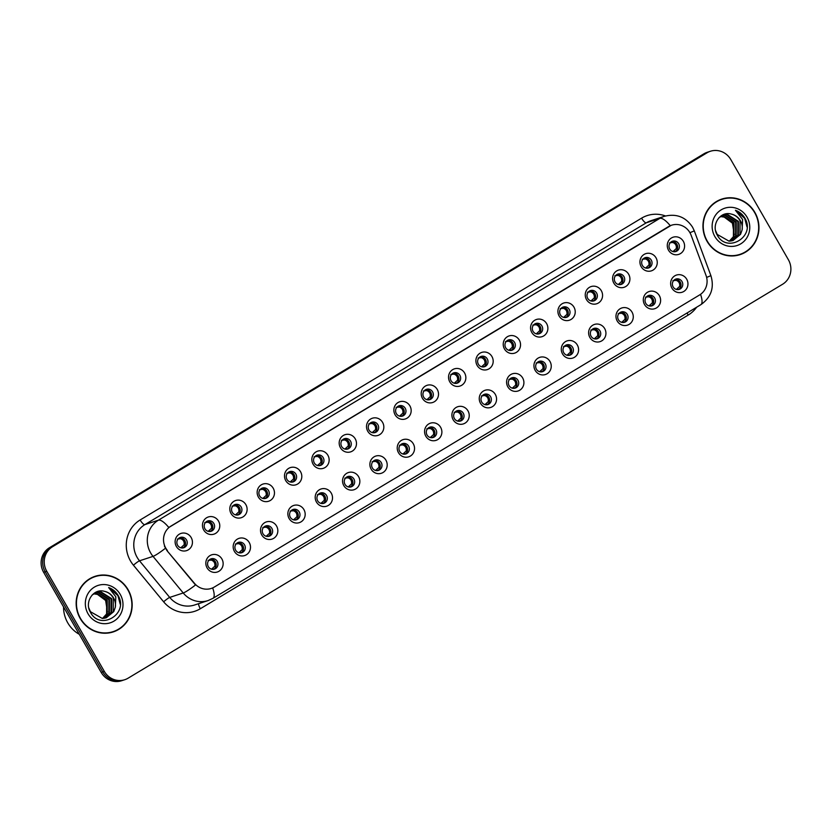 <?xml version="1.0" encoding="UTF-8"?>
<svg xmlns="http://www.w3.org/2000/svg" width="832" height="832" viewBox="0 0 832 832"><rect width="100%" height="100%" fill="white"/><g stroke="black" fill="none" stroke-linecap="round" stroke-linejoin="round"><path stroke-width="1.25" d="M249.236 542.506A9.048 8.622 -108.2 0 1 246.334 554.788A9.048 8.622 -108.2 0 1 234.426 551.418A9.048 8.622 -108.2 0 1 237.328 539.136A9.048 8.622 -108.2 0 1 249.236 542.506M235.654 550.202A5.429 5.169 71.8 0 0 241.79 552.687A5.429 5.169 71.8 0 0 244.546 544.856A5.429 5.169 71.8 0 0 238.41 542.381A5.429 5.169 71.8 0 0 235.654 550.202M276.578 526.053A9.048 8.622 -108.2 0 1 273.676 538.335A9.048 8.622 -108.2 0 1 261.768 534.966A9.048 8.622 -108.2 0 1 264.67 522.683A9.048 8.622 -108.2 0 1 276.578 526.053M262.995 533.749A5.429 5.169 71.8 0 0 269.131 536.234A5.429 5.169 71.8 0 0 271.887 528.403A5.429 5.169 71.8 0 0 265.751 525.918A5.429 5.169 71.8 0 0 262.995 533.749M303.919 509.59A9.048 8.622 -108.2 0 1 301.018 521.872A9.048 8.622 -108.2 0 1 289.11 518.502A9.048 8.622 -108.2 0 1 292.011 506.23A9.048 8.622 -108.2 0 1 303.919 509.59M290.337 517.296A5.429 5.169 71.8 0 0 296.473 519.771A5.429 5.169 71.8 0 0 299.229 511.94A5.429 5.169 71.8 0 0 293.093 509.465A5.429 5.169 71.8 0 0 290.337 517.296M331.261 493.137A9.048 8.622 -108.2 0 1 328.359 505.419A9.048 8.622 -108.2 0 1 316.451 502.05A9.048 8.622 -108.2 0 1 319.353 489.767A9.048 8.622 -108.2 0 1 331.261 493.137M317.678 500.833A5.429 5.169 71.8 0 0 323.814 503.318A5.429 5.169 71.8 0 0 326.57 495.487A5.429 5.169 71.8 0 0 320.434 493.002A5.429 5.169 71.8 0 0 317.678 500.833M358.602 476.684A9.048 8.622 -108.2 0 1 355.701 488.956A9.048 8.622 -108.2 0 1 343.793 485.597A9.048 8.622 -108.2 0 1 346.705 473.314A9.048 8.622 -108.2 0 1 358.602 476.684M345.02 484.38A5.429 5.169 71.8 0 0 351.156 486.855A5.429 5.169 71.8 0 0 353.912 479.034A5.429 5.169 71.8 0 0 347.776 476.549A5.429 5.169 71.8 0 0 345.02 484.38M385.944 460.221A9.048 8.622 -108.2 0 1 383.042 472.503A9.048 8.622 -108.2 0 1 371.134 469.134A9.048 8.622 -108.2 0 1 374.046 456.851A9.048 8.622 -108.2 0 1 385.944 460.221M372.362 467.917A5.429 5.169 71.8 0 0 378.498 470.402A5.429 5.169 71.8 0 0 381.254 462.571A5.429 5.169 71.8 0 0 375.118 460.086A5.429 5.169 71.8 0 0 372.362 467.917M413.286 443.768A9.048 8.622 -108.2 0 1 410.384 456.05A9.048 8.622 -108.2 0 1 398.476 452.681A9.048 8.622 -108.2 0 1 401.388 440.398A9.048 8.622 -108.2 0 1 413.286 443.768M399.714 451.464A5.429 5.169 71.8 0 0 405.839 453.95A5.429 5.169 71.8 0 0 408.595 446.118A5.429 5.169 71.8 0 0 402.459 443.633A5.429 5.169 71.8 0 0 399.714 451.464M440.627 427.305A9.048 8.622 -108.2 0 1 437.726 439.587A9.048 8.622 -108.2 0 1 425.818 436.218A9.048 8.622 -108.2 0 1 428.73 423.946A9.048 8.622 -108.2 0 1 440.627 427.305M427.055 435.011A5.429 5.169 71.8 0 0 433.181 437.486A5.429 5.169 71.8 0 0 435.937 429.655A5.429 5.169 71.8 0 0 429.801 427.18A5.429 5.169 71.8 0 0 427.055 435.011M467.969 410.852A9.048 8.622 -108.2 0 1 465.067 423.134A9.048 8.622 -108.2 0 1 453.159 419.765A9.048 8.622 -108.2 0 1 456.071 407.482A9.048 8.622 -108.2 0 1 467.969 410.852M454.397 418.548A5.429 5.169 71.8 0 0 460.522 421.034A5.429 5.169 71.8 0 0 463.278 413.202A5.429 5.169 71.8 0 0 457.142 410.717A5.429 5.169 71.8 0 0 454.397 418.548M495.31 394.399A9.048 8.622 -108.2 0 1 492.409 406.671A9.048 8.622 -108.2 0 1 480.501 403.302A9.048 8.622 -108.2 0 1 483.413 391.03A9.048 8.622 -108.2 0 1 495.31 394.399M481.738 402.095A5.429 5.169 71.8 0 0 487.864 404.57A5.429 5.169 71.8 0 0 490.62 396.75A5.429 5.169 71.8 0 0 484.484 394.264A5.429 5.169 71.8 0 0 481.738 402.095M522.652 377.936A9.048 8.622 -108.2 0 1 519.75 390.218A9.048 8.622 -108.2 0 1 507.842 386.849A9.048 8.622 -108.2 0 1 510.754 374.566A9.048 8.622 -108.2 0 1 522.652 377.936M509.08 385.632A5.429 5.169 71.8 0 0 515.206 388.118A5.429 5.169 71.8 0 0 517.962 380.286A5.429 5.169 71.8 0 0 511.826 377.801A5.429 5.169 71.8 0 0 509.08 385.632M549.994 361.483A9.048 8.622 -108.2 0 1 547.092 373.766A9.048 8.622 -108.2 0 1 535.184 370.396A9.048 8.622 -108.2 0 1 538.096 358.114A9.048 8.622 -108.2 0 1 549.994 361.483M536.422 369.179A5.429 5.169 71.8 0 0 542.547 371.665A5.429 5.169 71.8 0 0 545.303 363.834A5.429 5.169 71.8 0 0 539.167 361.348A5.429 5.169 71.8 0 0 536.422 369.179M577.335 345.02A9.048 8.622 -108.2 0 1 574.434 357.302A9.048 8.622 -108.2 0 1 562.536 353.933A9.048 8.622 -108.2 0 1 565.438 341.65A9.048 8.622 -108.2 0 1 577.335 345.02M563.763 352.716A5.429 5.169 71.8 0 0 569.889 355.202A5.429 5.169 71.8 0 0 572.645 347.37A5.429 5.169 71.8 0 0 566.509 344.895A5.429 5.169 71.8 0 0 563.763 352.716M604.677 328.567A9.048 8.622 -108.2 0 1 601.775 340.85A9.048 8.622 -108.2 0 1 589.878 337.48A9.048 8.622 -108.2 0 1 592.779 325.198A9.048 8.622 -108.2 0 1 604.677 328.567M591.105 336.263A5.429 5.169 71.8 0 0 597.23 338.749A5.429 5.169 71.8 0 0 599.986 330.918A5.429 5.169 71.8 0 0 593.85 328.432A5.429 5.169 71.8 0 0 591.105 336.263M632.018 312.114A9.048 8.622 -108.2 0 1 629.117 324.386A9.048 8.622 -108.2 0 1 617.219 321.017A9.048 8.622 -108.2 0 1 620.121 308.745A9.048 8.622 -108.2 0 1 632.018 312.114M618.446 319.81A5.429 5.169 71.8 0 0 624.572 322.286A5.429 5.169 71.8 0 0 627.328 314.465A5.429 5.169 71.8 0 0 621.192 311.979A5.429 5.169 71.8 0 0 618.446 319.81M659.36 295.651A9.048 8.622 -108.2 0 1 656.458 307.934A9.048 8.622 -108.2 0 1 644.561 304.564A9.048 8.622 -108.2 0 1 647.462 292.282A9.048 8.622 -108.2 0 1 659.36 295.651M645.788 303.347A5.429 5.169 71.8 0 0 651.914 305.833A5.429 5.169 71.8 0 0 654.67 298.002A5.429 5.169 71.8 0 0 648.534 295.516A5.429 5.169 71.8 0 0 645.788 303.347M686.702 279.198A9.048 8.622 -108.2 0 1 683.8 291.47A9.048 8.622 -108.2 0 1 671.902 288.111A9.048 8.622 -108.2 0 1 674.804 275.829A9.048 8.622 -108.2 0 1 686.702 279.198M673.13 286.894A5.429 5.169 71.8 0 0 679.266 289.38A5.429 5.169 71.8 0 0 682.011 281.549A5.429 5.169 71.8 0 0 675.875 279.063A5.429 5.169 71.8 0 0 673.13 286.894M221.894 558.969A9.048 8.622 -108.2 0 1 218.993 571.241A9.048 8.622 -108.2 0 1 207.085 567.882A9.048 8.622 -108.2 0 1 209.986 555.599A9.048 8.622 -108.2 0 1 221.894 558.969M208.312 566.665A5.429 5.169 71.8 0 0 214.448 569.15A5.429 5.169 71.8 0 0 217.204 561.319A5.429 5.169 71.8 0 0 211.068 558.834A5.429 5.169 71.8 0 0 208.312 566.665M218.525 521.113A9.048 8.622 -108.2 0 1 215.623 533.385A9.048 8.622 -108.2 0 1 203.726 530.026A9.048 8.622 -108.2 0 1 206.627 517.743A9.048 8.622 -108.2 0 1 218.525 521.113M204.953 528.809A5.429 5.169 71.8 0 0 211.078 531.294A5.429 5.169 71.8 0 0 213.834 523.463A5.429 5.169 71.8 0 0 207.698 520.978A5.429 5.169 71.8 0 0 204.953 528.809M245.866 504.65A9.048 8.622 -108.2 0 1 242.965 516.932A9.048 8.622 -108.2 0 1 231.067 513.562A9.048 8.622 -108.2 0 1 233.969 501.28A9.048 8.622 -108.2 0 1 245.866 504.65M232.294 512.346A5.429 5.169 71.8 0 0 238.42 514.831A5.429 5.169 71.8 0 0 241.176 507A5.429 5.169 71.8 0 0 235.04 504.525A5.429 5.169 71.8 0 0 232.294 512.346M273.208 488.197A9.048 8.622 -108.2 0 1 270.306 500.479A9.048 8.622 -108.2 0 1 258.409 497.11A9.048 8.622 -108.2 0 1 261.31 484.827A9.048 8.622 -108.2 0 1 273.208 488.197M259.636 495.893A5.429 5.169 71.8 0 0 265.762 498.378A5.429 5.169 71.8 0 0 268.518 490.547A5.429 5.169 71.8 0 0 262.382 488.062A5.429 5.169 71.8 0 0 259.636 495.893M300.55 471.734A9.048 8.622 -108.2 0 1 297.648 484.016A9.048 8.622 -108.2 0 1 285.75 480.646A9.048 8.622 -108.2 0 1 288.652 468.374A9.048 8.622 -108.2 0 1 300.55 471.734M286.978 479.44A5.429 5.169 71.8 0 0 293.103 481.915A5.429 5.169 71.8 0 0 295.859 474.084A5.429 5.169 71.8 0 0 289.723 471.609A5.429 5.169 71.8 0 0 286.978 479.44M327.891 455.281A9.048 8.622 -108.2 0 1 324.99 467.563A9.048 8.622 -108.2 0 1 313.092 464.194A9.048 8.622 -108.2 0 1 315.994 451.911A9.048 8.622 -108.2 0 1 327.891 455.281M314.319 462.977A5.429 5.169 71.8 0 0 320.455 465.462A5.429 5.169 71.8 0 0 323.201 457.631A5.429 5.169 71.8 0 0 317.065 455.146A5.429 5.169 71.8 0 0 314.319 462.977M355.233 438.828A9.048 8.622 -108.2 0 1 352.331 451.1A9.048 8.622 -108.2 0 1 340.434 447.741A9.048 8.622 -108.2 0 1 343.335 435.458A9.048 8.622 -108.2 0 1 355.233 438.828M341.661 446.524A5.429 5.169 71.8 0 0 347.797 448.999A5.429 5.169 71.8 0 0 350.542 441.178A5.429 5.169 71.8 0 0 344.406 438.693A5.429 5.169 71.8 0 0 341.661 446.524M382.574 422.365A9.048 8.622 -108.2 0 1 379.673 434.647A9.048 8.622 -108.2 0 1 367.775 431.278A9.048 8.622 -108.2 0 1 370.677 418.995A9.048 8.622 -108.2 0 1 382.574 422.365M369.002 430.061A5.429 5.169 71.8 0 0 375.138 432.546A5.429 5.169 71.8 0 0 377.884 424.715A5.429 5.169 71.8 0 0 371.748 422.23A5.429 5.169 71.8 0 0 369.002 430.061M409.916 405.912A9.048 8.622 -108.2 0 1 407.014 418.194A9.048 8.622 -108.2 0 1 395.117 414.825A9.048 8.622 -108.2 0 1 398.018 402.542A9.048 8.622 -108.2 0 1 409.916 405.912M396.344 413.608A5.429 5.169 71.8 0 0 402.48 416.094A5.429 5.169 71.8 0 0 405.226 408.262A5.429 5.169 71.8 0 0 399.09 405.777A5.429 5.169 71.8 0 0 396.344 413.608M437.258 389.449A9.048 8.622 -108.2 0 1 434.356 401.731A9.048 8.622 -108.2 0 1 422.458 398.362A9.048 8.622 -108.2 0 1 425.36 386.079A9.048 8.622 -108.2 0 1 437.258 389.449M423.686 397.155A5.429 5.169 71.8 0 0 429.822 399.63A5.429 5.169 71.8 0 0 432.567 391.799A5.429 5.169 71.8 0 0 426.431 389.324A5.429 5.169 71.8 0 0 423.686 397.155M464.599 372.996A9.048 8.622 -108.2 0 1 461.698 385.278A9.048 8.622 -108.2 0 1 449.8 381.909A9.048 8.622 -108.2 0 1 452.702 369.626A9.048 8.622 -108.2 0 1 464.599 372.996M451.027 380.692A5.429 5.169 71.8 0 0 457.163 383.178A5.429 5.169 71.8 0 0 459.909 375.346A5.429 5.169 71.8 0 0 453.773 372.861A5.429 5.169 71.8 0 0 451.027 380.692M491.941 356.543A9.048 8.622 -108.2 0 1 489.039 368.815A9.048 8.622 -108.2 0 1 477.142 365.446A9.048 8.622 -108.2 0 1 480.043 353.174A9.048 8.622 -108.2 0 1 491.941 356.543M478.369 364.239A5.429 5.169 71.8 0 0 484.505 366.714A5.429 5.169 71.8 0 0 487.25 358.894A5.429 5.169 71.8 0 0 481.114 356.408A5.429 5.169 71.8 0 0 478.369 364.239M519.293 340.08A9.048 8.622 -108.2 0 1 516.381 352.362A9.048 8.622 -108.2 0 1 504.483 348.993A9.048 8.622 -108.2 0 1 507.385 336.71A9.048 8.622 -108.2 0 1 519.293 340.08M505.71 347.776A5.429 5.169 71.8 0 0 511.846 350.262A5.429 5.169 71.8 0 0 514.592 342.43A5.429 5.169 71.8 0 0 508.456 339.945A5.429 5.169 71.8 0 0 505.71 347.776M546.634 323.627A9.048 8.622 -108.2 0 1 543.722 335.899A9.048 8.622 -108.2 0 1 531.825 332.54A9.048 8.622 -108.2 0 1 534.726 320.258A9.048 8.622 -108.2 0 1 546.634 323.627M533.052 331.323A5.429 5.169 71.8 0 0 539.188 333.809A5.429 5.169 71.8 0 0 541.934 325.978A5.429 5.169 71.8 0 0 535.808 323.492A5.429 5.169 71.8 0 0 533.052 331.323M573.976 307.164A9.048 8.622 -108.2 0 1 571.064 319.446A9.048 8.622 -108.2 0 1 559.166 316.077A9.048 8.622 -108.2 0 1 562.068 303.794A9.048 8.622 -108.2 0 1 573.976 307.164M560.394 314.86A5.429 5.169 71.8 0 0 566.53 317.346A5.429 5.169 71.8 0 0 569.275 309.514A5.429 5.169 71.8 0 0 563.15 307.039A5.429 5.169 71.8 0 0 560.394 314.86M601.318 290.711A9.048 8.622 -108.2 0 1 598.406 302.994A9.048 8.622 -108.2 0 1 586.508 299.624A9.048 8.622 -108.2 0 1 589.41 287.342A9.048 8.622 -108.2 0 1 601.318 290.711M587.735 298.407A5.429 5.169 71.8 0 0 593.871 300.893A5.429 5.169 71.8 0 0 596.617 293.062A5.429 5.169 71.8 0 0 590.491 290.576A5.429 5.169 71.8 0 0 587.735 298.407M628.659 274.248A9.048 8.622 -108.2 0 1 625.747 286.53A9.048 8.622 -108.2 0 1 613.85 283.161A9.048 8.622 -108.2 0 1 616.751 270.889A9.048 8.622 -108.2 0 1 628.659 274.248M615.077 281.954A5.429 5.169 71.8 0 0 621.213 284.43A5.429 5.169 71.8 0 0 623.958 276.609A5.429 5.169 71.8 0 0 617.833 274.123A5.429 5.169 71.8 0 0 615.077 281.954M656.001 257.795A9.048 8.622 -108.2 0 1 653.089 270.078A9.048 8.622 -108.2 0 1 641.191 266.708A9.048 8.622 -108.2 0 1 644.093 254.426A9.048 8.622 -108.2 0 1 656.001 257.795M642.418 265.491A5.429 5.169 71.8 0 0 648.554 267.977A5.429 5.169 71.8 0 0 651.3 260.146A5.429 5.169 71.8 0 0 645.174 257.66A5.429 5.169 71.8 0 0 642.418 265.491M683.342 241.342A9.048 8.622 -108.2 0 1 680.43 253.614A9.048 8.622 -108.2 0 1 668.533 250.255A9.048 8.622 -108.2 0 1 671.434 237.973A9.048 8.622 -108.2 0 1 683.342 241.342M669.76 249.038A5.429 5.169 71.8 0 0 675.896 251.524A5.429 5.169 71.8 0 0 678.642 243.693A5.429 5.169 71.8 0 0 672.516 241.207A5.429 5.169 71.8 0 0 669.76 249.038M191.183 537.566A9.048 8.622 -108.2 0 1 188.282 549.848A9.048 8.622 -108.2 0 1 176.374 546.478A9.048 8.622 -108.2 0 1 179.286 534.196A9.048 8.622 -108.2 0 1 191.183 537.566M177.611 545.262A5.429 5.169 71.8 0 0 183.737 547.747A5.429 5.169 71.8 0 0 186.493 539.916A5.429 5.169 71.8 0 0 180.357 537.43A5.429 5.169 71.8 0 0 177.611 545.262M237.567 542.745A5.429 5.169 -108.2 0 1 240.895 552.895M264.909 526.282A5.429 5.169 -108.2 0 1 268.237 536.432M292.25 509.829A5.429 5.169 -108.2 0 1 295.578 519.979M319.592 493.366A5.429 5.169 -108.2 0 1 322.92 503.516M346.934 476.913A5.429 5.169 -108.2 0 1 350.262 487.063M374.275 460.46A5.429 5.169 -108.2 0 1 377.603 470.61M401.617 443.997A5.429 5.169 -108.2 0 1 404.945 454.147M428.958 427.544A5.429 5.169 -108.2 0 1 432.286 437.694M456.3 411.081A5.429 5.169 -108.2 0 1 459.628 421.231M483.642 394.628A5.429 5.169 -108.2 0 1 486.97 404.778M510.983 378.175A5.429 5.169 -108.2 0 1 514.322 388.326M538.325 361.712A5.429 5.169 -108.2 0 1 541.663 371.862M565.666 345.259A5.429 5.169 -108.2 0 1 569.005 355.41M593.008 328.796A5.429 5.169 -108.2 0 1 596.346 338.946M620.35 312.343A5.429 5.169 -108.2 0 1 623.688 322.494M647.702 295.88A5.429 5.169 -108.2 0 1 651.03 306.041M675.043 279.427A5.429 5.169 -108.2 0 1 678.371 289.578M210.226 559.198A5.429 5.169 -108.2 0 1 213.554 569.348M206.856 521.342A5.429 5.169 -108.2 0 1 210.194 531.492M234.198 504.889A5.429 5.169 -108.2 0 1 237.536 515.039M261.539 488.426A5.429 5.169 -108.2 0 1 264.878 498.576M288.891 471.973A5.429 5.169 -108.2 0 1 292.219 482.123M316.233 455.51A5.429 5.169 -108.2 0 1 319.561 465.66M343.574 439.057A5.429 5.169 -108.2 0 1 346.902 449.207M370.916 422.604A5.429 5.169 -108.2 0 1 374.244 432.754M398.258 406.141A5.429 5.169 -108.2 0 1 401.586 416.291M425.599 389.688A5.429 5.169 -108.2 0 1 428.927 399.838M452.941 373.225A5.429 5.169 -108.2 0 1 456.269 383.375M480.282 356.772A5.429 5.169 -108.2 0 1 483.61 366.922M507.624 340.319A5.429 5.169 -108.2 0 1 510.952 350.47M534.966 323.856A5.429 5.169 -108.2 0 1 538.294 334.006M562.307 307.403A5.429 5.169 -108.2 0 1 565.635 317.554M589.649 290.94A5.429 5.169 -108.2 0 1 592.977 301.09M616.99 274.487A5.429 5.169 -108.2 0 1 620.318 284.638M644.332 258.024A5.429 5.169 -108.2 0 1 647.66 268.185M671.674 241.571A5.429 5.169 -108.2 0 1 675.002 251.722M179.514 537.794A5.429 5.169 -108.2 0 1 182.853 547.955M167.388 550.472A16.276 15.517 -108.2 0 1 165.786 548.153A16.276 15.517 -108.2 0 1 171.007 526.053L668.491 226.616A16.276 15.517 -108.2 0 1 671.518 225.222A16.276 15.517 -108.2 0 1 691.122 235.238L706.025 275.423A16.276 15.517 -108.2 0 1 699.598 294.954L214.292 587.059A16.276 15.517 -108.2 0 1 211.266 588.442A16.276 15.517 -108.2 0 1 194.48 583.326L166.962 550.618L164.414 546.083M80.226 618.53A29.245 27.872 71.8 0 0 113.277 631.904A29.245 27.872 71.8 0 0 128.097 589.711A29.245 27.872 71.8 0 0 95.046 576.337A29.245 27.872 71.8 0 0 80.226 618.53M112.58 632.122A29.245 27.872 71.8 0 0 117.551 629.741M707.023 241.259A29.245 27.872 71.8 0 0 740.064 254.644A29.245 27.872 71.8 0 0 754.894 212.451A29.245 27.872 71.8 0 0 721.843 199.066A29.245 27.872 71.8 0 0 707.023 241.259M739.378 254.862A29.245 27.872 71.8 0 0 744.338 252.47M212.659 587.912A21.102 6.23 -121 0 1 212.95 598.343L208.094 600.569A24.118 22.984 -108.2 0 1 183.217 592.977L153.036 556.379A24.118 22.984 -108.2 0 1 150.644 552.937A24.118 22.984 -108.2 0 1 158.392 520.187A21.102 6.23 59 0 1 168.813 527.498L671.226 225.316M165.422 548.309L165.402 548.278A21.102 2.423 -39.5 0 1 153.036 556.379L139.516 560.81L169.707 597.407A24.118 22.984 71.8 0 0 194.574 604.999L208.094 600.569M124.779 679.702L121.659 680.722A18.086 17.243 71.8 0 1 101.213 672.443L43.628 572.302A18.086 17.243 71.8 0 1 49.431 547.737L703.862 153.837A18.086 17.243 71.8 0 1 707.221 152.298L708.781 151.788A18.086 17.243 71.8 0 0 705.422 153.327L50.991 547.227A18.086 17.243 71.8 0 0 45.188 571.792L102.773 671.934A18.086 17.243 71.8 0 0 123.219 680.212A18.086 17.243 71.8 0 1 102.773 671.934L45.188 571.792A18.086 17.243 71.8 0 1 50.991 547.227L705.422 153.327A18.086 17.243 71.8 0 1 708.781 151.788L710.341 151.278A18.086 17.243 71.8 0 0 706.982 152.818L52.551 546.718A18.086 17.243 71.8 0 0 46.748 571.272L104.333 671.424A18.086 17.243 71.8 0 0 124.779 679.702A18.086 17.243 71.8 0 0 128.138 678.163L782.569 284.263A18.086 17.243 71.8 0 0 788.372 259.698L730.787 159.557A18.086 17.243 71.8 0 0 710.341 151.278M696.634 307.216A30.15 28.735 -108.2 0 1 688.178 315.089L200.325 608.733A30.15 28.735 -108.2 0 1 163.634 601.806A6.032 0.697 140.5 0 1 169.707 597.407L183.217 592.977A21.102 2.423 -39.5 0 0 195.51 584.979L166.962 550.618M726.565 198.286A29.245 27.872 71.8 0 0 721.146 199.306M99.778 575.557A29.245 27.872 71.8 0 0 94.359 576.576M180.658 538.71C183.373 539.77 184.538 541.788 184.132 544.762L184.714 540.509L180.658 538.71L177.372 539.053M180.825 547.799L184.132 544.762M211.359 560.102C214.084 561.174 215.249 563.191 214.843 566.155L215.415 561.902L211.359 560.102L208.073 560.456M211.536 569.202L214.843 566.155M208 522.246C210.714 523.318 211.879 525.335 211.474 528.299L212.056 524.056L208 522.246L204.714 522.6M208.166 531.346L211.474 528.299M235.342 505.794C238.056 506.854 239.221 508.872 238.815 511.846L239.398 507.593L235.342 505.794L232.055 506.147M235.508 514.894L238.815 511.846M262.683 489.33C265.398 490.402 266.562 492.419 266.167 495.383L266.739 491.14L262.683 489.33L259.397 489.684M262.86 498.43L266.167 495.383M290.025 472.878C292.739 473.938 293.904 475.956 293.509 478.93L294.081 474.687L290.025 472.878L286.738 473.231M290.202 481.978L293.509 478.93M238.701 543.65C241.426 544.71 242.59 546.728 242.185 549.702L242.757 545.449L238.701 543.65L235.414 544.003M238.878 552.75L242.185 549.702M266.042 527.186C268.767 528.258 269.932 530.275 269.526 533.239L270.098 528.986L266.042 527.186L262.756 527.54M266.219 536.286L269.526 533.239M293.384 510.734C296.109 511.794 297.274 513.812 296.868 516.786L297.44 512.533L293.384 510.734L290.098 511.087M293.561 519.834L296.868 516.786M95.139 576.618A28.943 27.591 71.8 0 0 80.475 618.384A28.943 27.591 71.8 0 0 113.183 631.623A28.943 27.591 71.8 0 0 127.858 589.867A28.943 27.591 71.8 0 0 95.139 576.618L93.756 577.075A28.943 27.591 71.8 0 0 89.388 578.958M63.544 606.934A30.15 28.735 71.8 0 0 67.746 622.825A30.15 28.735 71.8 0 0 79.279 634.306M94.578 593.164L96.148 593.081L107.234 600.059L107.162 613.746L102.856 618.405M94.318 593.31L95.597 593.268L106.683 600.236L106.61 613.933L102.554 618.415M95.618 592.644L98.353 592.363L109.439 599.331L109.366 613.028L104.031 618.29M95.358 592.758L97.802 592.54L108.888 599.518L108.815 613.205L103.74 618.332M92.113 595.026L96.699 592.228L100.547 591.635L111.634 598.614L111.561 612.3L105.186 618.082M96.429 592.322L99.996 591.822L111.082 598.79L111.01 612.487L104.894 618.145M104.614 591.386C93.579 587.86 84.167 601.983 90.345 612.102C99.798 630.978 128.222 614.578 118.654 596.44L118.175 595.546C115.908 591.698 112.736 589.035 108.659 587.548L115.835 596.783L115.336 607.121A13.634 12.99 71.8 0 0 113.589 597.979A13.634 12.99 71.8 0 0 104.614 591.386C108.441 592.342 111.332 594.578 113.287 598.073L113.214 611.759L106.018 617.854M115.336 607.121L113.766 611.582L106.298 617.77L102.242 618.415L90.418 611.686L88.816 607.942M93.569 593.809L97.438 594.37L105.622 600.454L107.474 612.071M88.067 613.808A19.656 18.741 71.8 0 0 113.942 621.13A19.656 18.741 71.8 0 0 120.255 594.433A19.656 18.741 71.8 0 0 94.38 587.111A19.656 18.741 71.8 0 0 88.067 613.808M97.438 594.37A13.634 12.99 71.8 0 0 93.527 593.84M107.162 633.142A28.943 27.591 71.8 0 0 111.8 632.081L113.183 631.623M108.659 587.548L117.915 595.629L120.203 604.157M721.937 199.358A28.943 27.591 71.8 0 0 707.262 241.114A28.943 27.591 71.8 0 0 739.97 254.353A28.943 27.591 71.8 0 0 754.645 212.597A28.943 27.591 71.8 0 0 721.937 199.358L720.554 199.815A28.943 27.591 71.8 0 0 716.186 201.698M721.365 215.904L722.946 215.821L734.022 222.789L733.949 236.486L729.643 241.134M721.115 216.05L722.394 215.998L733.481 222.976L733.398 236.662L729.342 241.145M722.415 215.374L725.14 215.093L736.226 222.071L736.154 235.758L730.829 241.03M722.145 215.498L724.589 215.28L735.675 222.248L735.602 235.945L730.538 241.062M718.91 217.755L723.497 214.958L727.345 214.375L738.421 221.354L738.348 235.04L731.973 240.812M723.216 215.051L726.794 214.552L737.88 221.53L737.807 235.217L731.692 240.874M731.411 214.115C720.377 210.6 710.965 224.723 717.132 234.842C726.586 253.718 755.009 237.307 745.451 219.18L744.962 218.275C742.695 214.438 739.523 211.775 735.446 210.288L742.622 219.513L742.123 229.85A13.634 12.99 71.8 0 0 740.376 220.709A13.634 12.99 71.8 0 0 731.411 214.115C735.228 215.082 738.119 217.308 740.074 220.813L740.002 234.499L732.815 240.583M742.123 229.85L740.553 234.322L733.086 240.5L729.03 241.155L717.215 234.416L715.603 230.672M720.356 216.538L724.225 217.11L732.42 223.184L734.271 234.801M714.865 236.538A19.656 18.741 71.8 0 0 740.73 243.859A19.656 18.741 71.8 0 0 747.042 217.173A19.656 18.741 71.8 0 0 721.178 209.851A19.656 18.741 71.8 0 0 714.865 236.538M724.225 217.11A13.634 12.99 71.8 0 0 720.314 216.57M733.959 255.882A28.943 27.591 71.8 0 0 738.587 254.81L739.97 254.353M735.446 210.288L744.702 218.358L746.99 226.886M317.366 456.425C320.081 457.486 321.246 459.503 320.85 462.478L321.422 458.224L317.366 456.425L314.08 456.768M317.543 465.514L320.85 462.478M344.708 439.962C347.422 441.022 348.587 443.04 348.192 446.014L348.764 441.771L344.708 439.962L341.422 440.315M344.885 449.062L348.192 446.014M372.05 423.509C374.774 424.57 375.929 426.587 375.534 429.562L376.106 425.308L372.05 423.509L368.763 423.852M372.226 432.609L375.534 429.562M320.736 494.281C323.45 495.342 324.615 497.359 324.21 500.334L324.782 496.08L320.736 494.281L317.439 494.624M320.902 503.37L324.21 500.334M348.078 477.818C350.792 478.878 351.957 480.896 351.551 483.87L352.123 479.617L348.078 477.818L344.781 478.171M348.244 486.918L351.551 483.87M375.419 461.365C378.134 462.426 379.298 464.443 378.893 467.418L379.465 463.164L375.419 461.365L372.122 461.708M375.586 470.465L378.893 467.418M399.391 407.046C402.116 408.117 403.27 410.134 402.875 413.098L403.447 408.855L399.391 407.046L396.105 407.399M399.568 416.146L402.875 413.098M426.733 390.593C429.458 391.654 430.612 393.671 430.217 396.646L430.789 392.402L426.733 390.593L423.446 390.946M426.91 399.693L430.217 396.646M454.074 374.14C456.799 375.201 457.954 377.218 457.558 380.182L458.13 375.939L454.074 374.14L450.788 374.483M454.251 383.23L457.558 380.182M481.416 357.677C484.141 358.738 485.295 360.755 484.9 363.73L485.472 359.486L481.416 357.677L478.13 358.03M481.593 366.777L484.9 363.73M508.758 341.224C511.482 342.285 512.637 344.302 512.242 347.277L512.814 343.023L508.758 341.224L505.471 341.567M508.934 350.324L512.242 347.277M402.761 444.902C405.475 445.973 406.64 447.99 406.234 450.954L406.806 446.701L402.761 444.902L399.464 445.255M402.927 454.002L406.234 450.954M430.102 428.449C432.817 429.51 433.982 431.527 433.576 434.502L434.148 430.248L430.102 428.449L426.806 428.802M430.269 437.549L433.576 434.502M457.444 411.996C460.158 413.057 461.323 415.074 460.918 418.049L461.49 413.795L457.444 411.996L454.147 412.339M457.61 421.086L460.918 418.049M484.786 395.533C487.5 396.594 488.665 398.611 488.259 401.586L488.831 397.332L484.786 395.533L481.489 395.886M484.952 404.633L488.259 401.586M512.127 379.08C514.842 380.141 516.006 382.158 515.601 385.133L516.173 380.879L512.127 379.08L508.83 379.423M512.294 388.18L515.601 385.133M536.099 324.761C538.824 325.832 539.978 327.85 539.583 330.814L540.155 326.57L536.099 324.761L532.813 325.114M536.276 333.861L539.583 330.814M563.441 308.308C566.166 309.369 567.32 311.386 566.925 314.361L567.497 310.118L563.441 308.308L560.154 308.662M563.618 317.408L566.925 314.361M590.782 291.845C593.507 292.916 594.662 294.934 594.266 297.898L594.838 293.654L590.782 291.845L587.496 292.198M590.959 300.945L594.266 297.898M618.124 275.392C620.849 276.453 622.003 278.47 621.608 281.445L622.18 277.202L618.124 275.392L614.838 275.746M618.301 284.492L621.608 281.445M645.466 258.939C648.19 260 649.345 262.018 648.95 264.992L649.522 260.738L645.466 258.939L642.179 259.282M645.642 268.029L648.95 264.992M672.807 242.476C675.532 243.547 676.686 245.565 676.291 248.529L676.863 244.286L672.807 242.476L669.521 242.83M672.984 251.576L676.291 248.529M539.469 362.617C542.183 363.688 543.348 365.706 542.942 368.67L543.514 364.416L539.469 362.617L536.182 362.97M539.635 371.717L542.942 368.67M566.81 346.164C569.525 347.225 570.69 349.242 570.284 352.217L570.856 347.963L566.81 346.164L563.524 346.518M566.977 355.264L570.284 352.217M594.152 329.701C596.866 330.772 598.031 332.79 597.626 335.754L598.198 331.5L594.152 329.701L590.866 330.054M594.318 338.801L597.626 335.754M621.494 313.248C624.208 314.309 625.373 316.326 624.967 319.301L625.539 315.047L621.494 313.248L618.207 313.602M621.67 322.348L624.967 319.301M648.835 296.795C651.55 297.856 652.714 299.874 652.319 302.848L652.881 298.594L648.835 296.795L645.549 297.138M649.012 305.885L652.319 302.848M676.177 280.332C678.891 281.403 680.056 283.421 679.661 286.385L680.222 282.131L676.177 280.332L672.89 280.686M676.354 289.432L679.661 286.385M641.576 218.161A6.032 1.778 -121 0 0 646.308 222.81L144.882 524.618A24.118 22.984 71.8 0 0 137.134 557.367A24.118 22.984 71.8 0 0 139.516 560.81A6.032 0.697 140.5 0 0 133.442 565.209A30.15 28.735 -108.2 0 1 140.15 519.969L641.576 218.161A30.15 28.735 -108.2 0 1 665.496 215.966M650.79 220.75A24.118 22.984 71.8 0 0 646.308 222.81L659.828 218.379A24.118 22.984 -108.2 0 1 664.31 216.32L650.79 220.75M670.249 225.68A21.102 6.23 -121 0 0 659.828 218.379L158.392 520.187L144.882 524.618A6.032 1.778 -121 0 1 140.15 519.969M700.544 294.341A21.102 6.23 59 0 1 700.814 304.699L212.95 598.343M706.628 277.42L710.902 275.662C714.49 287.726 711.121 297.409 700.814 304.699M689.926 232.69L694.304 230.89L710.902 275.662M163.634 601.806L133.442 565.209M706.982 152.818L703.862 153.837M52.551 546.718L49.431 547.737M46.748 571.272L43.628 572.302M104.333 671.424L101.213 672.443M198.609 603.678A6.032 1.778 -121 0 0 200.325 608.733M687.118 312.936A6.032 1.778 -121 0 0 688.178 315.089M182 547.113L182.978 547.882M212.701 568.506L213.678 569.275M209.342 530.65L210.319 531.419M236.683 514.197L237.661 514.966M264.025 497.734L265.002 498.503M291.366 481.281L292.344 482.05M240.042 552.053L241.02 552.822M267.384 535.59L268.362 536.359M294.726 519.137L295.714 519.906M318.708 464.828L319.686 465.587M346.05 448.365L347.027 449.134M373.391 431.912L374.369 432.682M322.078 502.684L323.055 503.454M349.419 486.221L350.397 486.99M376.761 469.768L377.738 470.538M400.733 415.449L401.71 416.218M428.074 398.996L429.052 399.766M455.416 382.543L456.394 383.302M482.758 366.08L483.735 366.85M510.099 349.627L511.077 350.397M404.102 453.305L405.08 454.074M431.444 436.852L432.422 437.622M458.786 420.399L459.763 421.158M486.127 403.936L487.105 404.706M513.469 387.483L514.446 388.253M537.441 333.164L538.418 333.934M564.782 316.711L565.76 317.481M592.124 300.248L593.102 301.018M619.466 283.795L620.443 284.565M646.807 267.342L647.785 268.112M674.149 250.879L675.126 251.649M540.81 371.02L541.788 371.79M568.152 354.567L569.13 355.337M595.494 338.104L596.471 338.874M622.835 321.651L623.813 322.421M650.177 305.198L651.154 305.968M677.518 288.735L678.496 289.505M694.304 230.89L692.588 227.23C685.755 216.944 676.333 213.304 664.31 216.32"/></g></svg>
